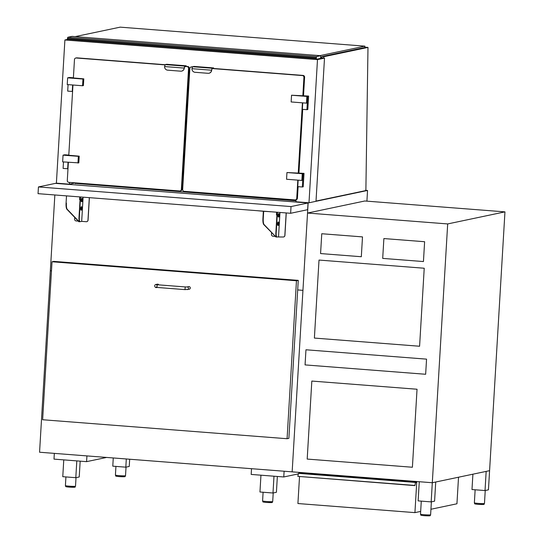 <?xml version="1.0" encoding="UTF-8"?>
<svg xmlns="http://www.w3.org/2000/svg" width="543" height="543" viewBox="0 0 543 543"><rect width="100%" height="100%" fill="white"/><g stroke="black" fill="none" stroke-linecap="round" stroke-linejoin="round"><path stroke-width="0.81" d="M55.535 183.371L308.132 202.96L302.94 290.349L297.686 289.942L302.94 290.349L292.154 471.853L432.303 482.734L489.582 470.679L504.956 211.872L447.683 223.933L432.303 482.734L419.271 481.722L418.13 500.884L431.169 501.895L432.303 482.734L435.724 482.014L434.583 501.175L431.169 501.895M54.85 194.971L50.35 270.733L51.483 270.821L50.35 270.733L39.564 452.231L292.154 471.853L307.535 213.046L447.683 223.933M296.01 200.788L75.314 183.405M308.132 202.96L367.543 190.457L366.912 201.154M365.765 190.315L367.543 190.457M55.542 183.344L56.391 183.167L64.902 39.978L317.492 59.601L324.504 58.121L320.614 57.823M184.158 164.353L183.527 164.298M184.118 165.038L183.486 164.991M75.301 183.649L75.348 182.869M189.039 71.567L189.67 71.622M56.391 183.167L69.429 184.179L69.538 182.421M69.429 184.179L75.341 182.93M67.427 39.449L64.902 39.978M296.071 199.77L295.949 201.772L308.987 202.783L315.999 201.304L324.504 58.121M308.987 202.783L317.492 59.601M316.107 58.332L67.427 39.015L67.603 39.972L316.291 59.289L316.467 56.594L320.743 55.698L72.056 36.381L67.787 37.284L67.468 38.343L316.148 57.66M67.603 39.972L316.27 59.282M67.427 39.015L67.468 38.343M316.304 59.282L320.58 58.386L320.743 55.698M323.689 58.06L323.771 56.716L367.984 47.411L365.894 189.398L365.568 190.634L316.012 201.066M367.984 47.411L366.023 47.255L321.816 56.567L321.734 57.911M323.771 56.716L321.816 56.567M75.165 36.625L120.173 27.15L364.944 46.162L364.862 47.499M319.936 55.637L364.944 46.162M320.635 57.477L321.775 57.239M192.466 67.033L191.584 66.959A1.69 1.629 -101.9 0 0 189.853 68.513L182.665 189.514A1.69 1.629 -101.9 0 0 184.192 191.326L295.012 199.933A1.69 1.629 -101.9 0 0 295.453 199.899L296.139 199.756A1.69 1.629 -101.9 0 0 297.421 198.229L298.107 186.663M295.453 199.899A1.69 1.629 -101.9 0 0 296.736 198.378L297.822 180.133M192.527 66.837L192.263 66.816A1.69 1.629 -101.9 0 0 191.822 66.85L191.136 66.993M303.51 95.812L304.609 77.228A1.69 1.629 -101.9 0 0 303.082 75.423L213.453 68.466L212.137 68.737L211.532 70.196A3.373 3.258 78.1 0 1 208.071 73.305L195.039 72.294A3.373 3.258 78.1 0 1 191.978 68.676L211.532 70.196L212.116 68.248L192.555 66.728L194.055 66.416L213.609 67.929L212.116 68.248M302.831 95.86L303.924 77.377A1.69 1.629 -101.9 0 0 302.397 75.565L212.768 68.608M298.915 173.115L302.702 109.36M298.236 173.169L302.417 102.831M185.387 66.484L187.016 66.606A1.69 1.629 78.1 0 1 188.55 68.418L181.362 189.412A1.69 1.629 78.1 0 1 179.631 190.966L68.818 182.36A1.69 1.629 78.1 0 1 67.284 180.554L68.37 162.316M181.654 71.106A3.373 3.258 -101.9 0 0 184.267 68.248L184.756 66.613L187.702 66.463A1.69 1.629 78.1 0 1 189.236 68.269L182.041 189.269A1.69 1.629 78.1 0 1 180.765 190.797L180.079 190.939M73.38 78.043L74.472 59.554A1.69 1.629 78.1 0 1 75.755 58.033L76.441 57.884A1.69 1.629 78.1 0 1 76.889 57.857L165.147 64.712M75.755 58.033A1.69 1.629 78.1 0 1 76.203 57.999L165.092 64.902M68.785 155.346L72.966 85.007M306.917 109.686L307.813 109.496L308.614 96.05L303.157 95.887L307.718 96.24L306.917 109.686L302.356 109.333L302.743 102.851M308.614 96.05L291.543 95.229L291.143 101.955L306.462 103.143L306.863 96.423L291.543 95.229M302.329 186.989L303.225 186.799L304.019 173.36L298.562 173.19L303.123 173.55L302.329 186.989L297.761 186.636L298.148 180.161M304.019 173.36L286.948 172.538L286.555 179.258L301.867 180.446L302.268 173.726L286.948 172.538M68.072 84.627L67.692 91.109L72.253 91.462L72.64 84.986M73.38 77.948L83.805 78.85L82.95 79.034L82.55 85.753L67.23 84.565L67.631 77.839L82.95 79.034M67.631 77.839L69.382 77.473L73.393 77.785M68.791 155.25L79.21 156.16L78.816 162.88L62.642 161.868L63.042 155.149L78.362 156.336L77.961 163.056M63.042 155.149L64.793 154.775L68.798 155.088M63.483 161.936L63.097 168.411L67.658 168.764L68.045 162.289M306.462 103.143L307.318 102.966L307.718 96.24L306.863 96.423M302.268 173.726L303.123 173.55L302.722 180.269L301.867 180.446M83.805 78.85L83.405 85.577L82.55 85.753M79.21 156.16L78.362 156.336M209.035 73.23A3.373 3.258 -101.9 0 0 211.641 70.38L211.716 70.156M191.978 68.676L192.555 66.728M213.575 68.472L213.609 67.929M184.335 68.031L184.158 68.072A3.373 3.258 78.1 0 1 180.697 71.181L167.658 70.162A3.373 3.258 78.1 0 1 164.597 66.551L184.158 68.072L184.735 66.124L165.181 64.603L164.597 66.551M184.735 66.124L186.229 65.805L166.674 64.284L165.181 64.603M186.229 65.805L186.201 66.348M52.019 261.767L53.811 261.387L298.256 280.371L288.876 438.344L287.077 438.724L296.464 280.751L52.019 261.767L42.632 419.739L287.077 438.724M298.256 280.371L296.464 280.751M186.935 286.982L188.686 286.609A1.351 1.303 78.1 0 1 190.267 288.034A1.351 1.303 78.1 0 1 189.242 289.256L185.007 289.623L185.217 286.928L186.894 286.989A1.351 1.303 78.1 0 1 188.475 288.414A1.351 1.303 78.1 0 1 187.45 289.629M185.007 289.623L156.981 287.444L157.192 284.749L156.255 284.647L156.92 285.123A1.351 1.303 -101.9 0 0 155.603 284.559L157.402 284.179A1.351 1.303 78.1 0 1 158.827 284.878M290.634 213.284L307.643 209.7L308.044 202.98L291.034 206.564L38.438 186.941L38.044 193.668L290.634 213.284L291.034 206.564M308.044 202.98L55.454 183.364L38.438 186.941M79.611 199.539L80.079 199.437M80.072 199.532L79.604 199.634L79.767 196.905M66.076 203.089L66.497 195.989L66.076 203.089A6.754 1.683 -85.6 0 0 66.911 209.272L78.891 221.761L79.814 221.659M66.402 203.116A6.754 1.683 94.4 0 0 67.237 209.299L79.217 221.788M251.518 468.697L251.178 474.433L283.772 476.964L284.111 471.229M298.338 473.903L283.772 476.964M54.334 453.378L53.995 459.12L86.581 461.652L86.928 455.91M106.598 457.437L86.581 461.652M273.991 476.211L260.952 475.193L259.954 491.999L272.993 493.01L273.991 476.211M277.351 476.469L276.414 492.291L272.993 493.01M113.27 457.959L112.781 466.159L125.82 467.17L126.309 458.971M129.668 459.229L129.241 466.451L125.82 467.17M76.807 460.892L75.81 477.697L62.771 476.686L63.769 459.88L76.807 460.892M80.167 461.156L79.23 476.978L75.81 477.697M305.96 349.78L426.554 359.14L425.651 374.27L305.057 364.903L305.96 349.78L305.064 364.903L425.651 374.27M311.825 381.064L417.038 389.236L412.402 467.245L307.189 459.073L311.825 381.064L307.195 459.073L412.402 467.245M319.012 260.063L424.226 268.235L419.59 346.244L314.383 338.072L319.012 260.063L314.383 338.072L419.59 346.244M504.956 211.872L364.808 200.991L307.535 213.046M472.899 474.188L471.989 489.542L485.028 490.553L486.161 471.399L489.582 470.679L488.442 489.834L485.028 490.553M423.445 261.556L424.619 241.723L383.881 238.56L382.7 258.393L423.438 261.556L424.619 241.723L383.874 238.56M361.319 256.73L362.5 236.897L321.761 233.734L320.574 253.567L361.319 256.73L362.493 236.897L321.755 233.734M458.523 477.216L456.941 503.782L430.938 509.253M299.763 472.444L299.729 473.089L416.739 482.177L415.483 482.768L414.913 485.625L415.456 482.442L416.739 482.177M299.519 476.659L297.917 503.537L414.927 512.626L416.773 481.526M420.669 511.418L414.927 512.626M414.852 485.442L297.842 476.36L414.913 485.625M297.842 476.36L298.446 473.36L415.456 482.442M298.446 473.36L299.729 473.089M86.737 221.68A1.69 1.629 -101.9 0 0 88.061 220.146L89.398 197.652M83.12 197.17L81.681 221.361L86.242 221.714A1.69 1.629 -101.9 0 0 87.973 220.159L89.31 197.645M74.717 217.404L74.615 219.121A1.69 1.629 -101.9 0 0 76.142 220.933L78.253 221.096M73.739 196.437L59.981 195.371M79.746 199.512L79.828 198.141A4.385 1.093 -85.6 0 1 79.943 196.919M276.937 214.729L276.604 214.797L276.686 213.426A4.385 1.093 -85.6 0 1 276.801 212.211M256.846 210.657L263.355 211.281L262.934 218.381A6.754 1.683 94.4 0 0 263.769 224.564L276.082 237.074L264.095 224.585A6.754 1.683 -85.6 0 1 263.26 218.401L263.681 211.308L270.204 211.695M277.894 223.838A1.69 0.421 -85.6 0 1 278.45 222.067A1.69 0.421 -85.6 0 1 278.749 223.662A1.69 0.421 -85.6 0 1 278.192 225.433A1.69 0.421 -85.6 0 1 277.894 223.838M278.45 222.067L278.125 222.039A1.69 0.421 94.4 0 0 277.568 223.811A1.69 0.421 94.4 0 0 277.867 225.406L278.192 225.433M278.389 215.435A1.69 0.421 -85.6 0 1 278.953 213.664A1.69 0.421 -85.6 0 1 279.245 215.259A1.69 0.421 -85.6 0 1 278.688 217.03A1.69 0.421 -85.6 0 1 278.389 215.435M278.953 213.664L278.627 213.637A1.69 0.421 94.4 0 0 278.064 215.408A1.69 0.421 94.4 0 0 278.362 217.003L278.688 217.03M276.625 212.198L276.468 214.919L276.93 214.824L277.011 213.453A4.385 1.093 -85.6 0 1 277.127 212.232M286.175 212.937L284.837 235.452A1.69 1.629 78.1 0 1 283.107 237.006L277.039 236.965A4.385 1.093 -85.6 0 1 276.957 236.972A4.385 1.093 -85.6 0 1 276.19 232.832L277.337 213.48A4.385 1.093 -85.6 0 1 277.453 212.259M276.93 214.824L275.864 232.804A4.385 1.093 94.4 0 0 276.631 236.945A4.385 1.093 94.4 0 0 276.713 236.938M278.539 236.653L279.978 212.456M276.672 236.952L276.082 237.074M270.604 211.729L270.197 211.811M275.111 236.381L273 236.219A1.69 1.629 78.1 0 1 271.473 234.413L271.575 232.696M286.256 212.944L284.919 235.431A1.69 1.629 78.1 0 1 283.595 236.965M81.036 208.553A1.69 0.421 -85.6 0 1 81.593 206.781A1.69 0.421 -85.6 0 1 81.891 208.369A1.69 0.421 -85.6 0 1 81.328 210.141A1.69 0.421 -85.6 0 1 81.036 208.553M81.593 206.781L81.267 206.754A1.69 0.421 94.4 0 0 80.71 208.526A1.69 0.421 94.4 0 0 81.002 210.121L81.328 210.141M81.531 200.15A1.69 0.421 -85.6 0 1 82.088 198.378A1.69 0.421 -85.6 0 1 82.387 199.967A1.69 0.421 -85.6 0 1 81.83 201.738A1.69 0.421 -85.6 0 1 81.531 200.15M82.088 198.378L81.762 198.351A1.69 0.421 94.4 0 0 81.206 200.123A1.69 0.421 94.4 0 0 81.504 201.718L81.83 201.738M79.855 221.653A4.385 1.093 -85.6 0 1 79.773 221.659A4.385 1.093 -85.6 0 1 79 217.519L80.154 198.161A4.385 1.093 -85.6 0 1 80.269 196.946M81.681 221.361L80.181 221.68A4.385 1.093 -85.6 0 1 80.099 221.68A4.385 1.093 -85.6 0 1 79.326 217.539L80.479 198.188A4.385 1.093 -85.6 0 1 80.595 196.973M316.467 56.594L67.787 37.284M297.421 198.229L296.736 198.378M192.263 66.816L191.584 66.959M303.082 75.423L302.397 75.565M304.609 77.228L303.924 77.377M182.041 189.269L181.362 189.412M189.236 68.269L188.55 68.418M187.702 66.463L187.016 66.606M76.889 57.857L76.203 57.999M273.21 492.969L272.701 501.522A5.063 0.36 -176.6 0 1 272.532 501.603A5.063 0.36 -176.6 0 1 266.362 501.494A5.063 0.36 -176.6 0 1 262.588 500.924C263.66 501.746 260.803 501.929 266.538 502.445L271.493 502.533M119.188 475.648A5.063 0.36 -176.6 0 1 115.415 475.077C116.487 475.906 113.63 476.089 119.365 476.605C127.904 477.046 124.204 476.401 125.528 475.682A5.063 0.36 -176.6 0 1 125.358 475.763A5.063 0.36 -176.6 0 1 119.188 475.648M119.385 476.605L124.32 476.693M76.02 477.657L75.511 486.209A5.063 0.36 -176.6 0 1 75.348 486.29A5.063 0.36 -176.6 0 1 69.178 486.175A5.063 0.36 -176.6 0 1 65.404 485.605C66.477 486.433 63.619 486.616 69.355 487.132L74.31 487.22M485.238 490.512L484.471 503.436A5.063 0.36 -176.6 0 1 484.308 503.517A5.063 0.36 -176.6 0 1 478.132 503.402A5.063 0.36 -176.6 0 1 474.365 502.832C475.43 503.66 472.573 503.843 478.315 504.359L483.27 504.447M424.28 514.744A5.063 0.36 -176.6 0 1 420.506 514.173C421.572 514.995 418.714 515.178 424.456 515.701C432.995 516.142 429.296 515.49 430.613 514.771A5.063 0.36 -176.6 0 1 430.45 514.852A5.063 0.36 -176.6 0 1 424.28 514.744M424.477 515.694L429.411 515.782M157.192 284.749L185.217 286.928M156.981 287.444C155.108 288.313 153.717 285.394 155.603 284.559M156.16 287.199L156.751 286.887M272.701 501.522C271.385 502.241 275.084 502.893 266.538 502.445M263.104 492.243L262.588 500.924M115.93 466.403L115.415 475.077M126.03 467.129L125.528 475.682M75.511 486.209C74.194 486.928 77.893 487.573 69.355 487.132M65.92 476.93L65.404 485.605M484.471 503.436C483.155 504.155 486.854 504.8 478.315 504.359M475.139 489.786L474.365 502.832M421.28 501.128L420.506 514.173M431.38 501.847L430.613 514.771"/></g></svg>
